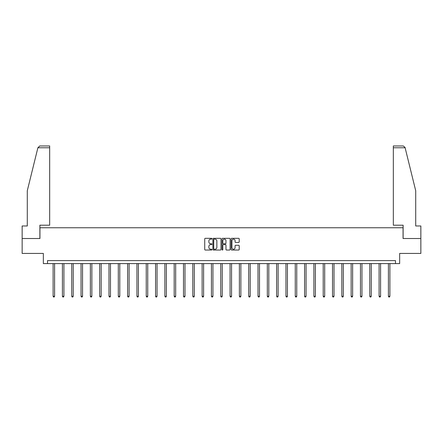<?xml version="1.0" encoding="UTF-8"?>
<svg xmlns="http://www.w3.org/2000/svg" width="443" height="443" viewBox="0 0 443 443"><rect width="100%" height="100%" fill="white"/><g stroke="black" fill="none" stroke-linecap="round" stroke-linejoin="round"><path stroke-width="0.66" d="M211.948 238.733A0.41 0.41 0 0 0 211.538 238.323L205.308 238.323A0.587 0.587 0 0 0 204.727 238.904L204.727 249.453A0.587 0.587 0 0 0 205.308 250.04L211.538 250.04A0.41 0.41 0 0 0 211.948 249.63A0.41 0.41 0 0 0 211.538 249.221L210.73 249.221A1.877 1.877 0 0 1 208.858 247.344L208.858 246.469A1.877 1.877 0 0 1 210.73 244.591L211.538 244.591A0.41 0.41 0 0 0 211.948 244.182A0.41 0.41 0 0 0 211.538 243.772L210.73 243.772A1.877 1.877 0 0 1 208.858 241.895L208.858 241.014A1.877 1.877 0 0 1 210.73 239.142L211.538 239.142A0.41 0.41 0 0 0 211.948 238.733M238.627 242.454A0.587 0.587 0 0 0 239.214 241.867L239.214 238.904A0.587 0.587 0 0 0 238.627 238.323L231.711 238.323A0.587 0.587 0 0 0 231.124 238.904L231.124 249.453A0.587 0.587 0 0 0 231.711 250.04L238.627 250.04A0.587 0.587 0 0 0 239.214 249.453L239.214 245.882A0.587 0.587 0 0 0 238.627 245.295L235.665 245.295A0.587 0.587 0 0 0 235.083 245.882L235.083 247.654A1.567 1.567 0 0 1 233.516 249.221A1.567 1.567 0 0 1 231.944 247.654L231.944 240.71A1.567 1.567 0 0 1 233.516 239.142A1.567 1.567 0 0 1 235.083 240.71L235.083 241.867A0.587 0.587 0 0 0 235.665 242.454L238.627 242.454M395.477 263.585L399.658 263.585L399.658 253.435L420.85 253.435L420.85 238.511L403.058 238.511L403.058 227.763L39.942 227.763L39.942 238.511L22.15 238.511L22.15 253.435L43.342 253.435L43.342 263.585L395.477 263.585L395.477 260.6L47.523 260.6L47.523 263.585M220.985 238.904A0.587 0.587 0 0 0 220.404 238.323L213.487 238.323A0.587 0.587 0 0 0 212.9 238.904L212.9 249.453A0.587 0.587 0 0 0 213.487 250.04L220.404 250.04A0.587 0.587 0 0 0 220.985 249.453L220.985 238.904M222.596 238.323L229.513 238.323A0.587 0.587 0 0 1 230.1 238.904L230.1 249.453A0.587 0.587 0 0 1 229.513 250.04L226.556 250.04A0.587 0.587 0 0 1 225.969 249.453L225.969 245.178A0.587 0.587 0 0 0 225.382 244.591L223.422 244.591A0.587 0.587 0 0 0 222.835 245.178L222.835 249.63A0.41 0.41 0 0 1 222.425 250.04A0.41 0.41 0 0 1 222.015 249.63L222.015 238.904A0.587 0.587 0 0 1 222.596 238.323M214.13 239.142A0.41 0.41 0 0 0 213.72 239.552L213.72 248.811A0.41 0.41 0 0 0 214.13 249.221L214.982 249.221A1.877 1.877 0 0 0 216.854 247.344L216.854 241.014A1.877 1.877 0 0 0 214.982 239.142L214.13 239.142M225.969 240.737A1.567 1.567 0 0 0 224.402 239.17A1.567 1.567 0 0 0 222.835 240.737L222.835 243.185A0.587 0.587 0 0 0 223.422 243.772L225.382 243.772A0.587 0.587 0 0 0 225.969 243.185L225.969 240.737M53.105 263.585L53.105 296.256L54.6 296.256L54.6 263.585M54.6 296.256L54.151 297.031L53.553 297.031L53.105 296.256M37.888 147.763L39.732 145.969L49.671 145.969L49.671 147.763L37.888 147.763L27.283 190.745L27.283 225.974L22.15 225.974L22.15 238.511M39.881 238.511L39.881 225.194L49.671 225.194L49.671 147.763M420.85 238.511L420.85 225.974L415.717 225.974L415.717 190.745L405.007 147.331L403.268 145.969L393.329 145.969L393.329 225.194L403.119 225.194L403.119 238.511M62.419 263.585L62.419 296.256L63.914 296.256L63.914 263.585M63.914 296.256L63.465 297.031L62.867 297.031L62.419 296.256M71.733 263.585L71.733 296.256L73.228 296.256L73.228 263.585M73.228 296.256L72.779 297.031L72.181 297.031L71.733 296.256M81.047 263.585L81.047 296.256L82.542 296.256L82.542 263.585M82.542 296.256L82.093 297.031L81.495 297.031L81.047 296.256M90.361 263.585L90.361 296.256L91.856 296.256L91.856 263.585M91.856 296.256L91.408 297.031L90.809 297.031L90.361 296.256M99.675 263.585L99.675 296.256L101.17 296.256L101.17 263.585M101.17 296.256L100.722 297.031L100.124 297.031L99.675 296.256M108.989 263.585L108.989 296.256L110.479 296.256L110.479 263.585M110.479 296.256L110.036 297.031L109.438 297.031L108.989 296.256M118.303 263.585L118.303 296.256L119.793 296.256L119.793 263.585M119.793 296.256L119.35 297.031L118.752 297.031L118.303 296.256M127.617 263.585L127.617 296.256L129.107 296.256L129.107 263.585M129.107 296.256L128.664 297.031L128.066 297.031L127.617 296.256M136.931 263.585L136.931 296.256L138.421 296.256L138.421 263.585M138.421 296.256L137.972 297.031L137.38 297.031L136.931 296.256M146.245 263.585L146.245 296.256L147.735 296.256L147.735 263.585M147.735 296.256L147.286 297.031L146.694 297.031L146.245 296.256M155.559 263.585L155.559 296.256L157.049 296.256L157.049 263.585M157.049 296.256L156.6 297.031L156.008 297.031L155.559 296.256M164.874 263.585L164.874 296.256L166.363 296.256L166.363 263.585M166.363 296.256L165.915 297.031L165.317 297.031L164.874 296.256M174.188 263.585L174.188 296.256L175.677 296.256L175.677 263.585M175.677 296.256L175.229 297.031L174.631 297.031L174.188 296.256M183.496 263.585L183.496 296.256L184.991 296.256L184.991 263.585M184.991 296.256L184.543 297.031L183.945 297.031L183.496 296.256M192.81 263.585L192.81 296.256L194.305 296.256L194.305 263.585M194.305 296.256L193.857 297.031L193.259 297.031L192.81 296.256M202.124 263.585L202.124 296.256L203.619 296.256L203.619 263.585M203.619 296.256L203.171 297.031L202.573 297.031L202.124 296.256M211.438 263.585L211.438 296.256L212.933 296.256L212.933 263.585M212.933 296.256L212.485 297.031L211.887 297.031L211.438 296.256M220.752 263.585L220.752 296.256L222.248 296.256L222.248 263.585M222.248 296.256L221.799 297.031L221.201 297.031L220.752 296.256M230.067 263.585L230.067 296.256L231.562 296.256L231.562 263.585M231.562 296.256L231.113 297.031L230.515 297.031L230.067 296.256M239.381 263.585L239.381 296.256L240.876 296.256L240.876 263.585M240.876 296.256L240.427 297.031L239.829 297.031L239.381 296.256M248.695 263.585L248.695 296.256L250.19 296.256L250.19 263.585M250.19 296.256L249.741 297.031L249.143 297.031L248.695 296.256M258.009 263.585L258.009 296.256L259.504 296.256L259.504 263.585M259.504 296.256L259.055 297.031L258.457 297.031L258.009 296.256M267.323 263.585L267.323 296.256L268.812 296.256L268.812 263.585M268.812 296.256L268.369 297.031L267.771 297.031L267.323 296.256M276.637 263.585L276.637 296.256L278.126 296.256L278.126 263.585M278.126 296.256L277.683 297.031L277.085 297.031L276.637 296.256M285.951 263.585L285.951 296.256L287.441 296.256L287.441 263.585M287.441 296.256L286.992 297.031L286.399 297.031L285.951 296.256M295.265 263.585L295.265 296.256L296.755 296.256L296.755 263.585M296.755 296.256L296.306 297.031L295.714 297.031L295.265 296.256M304.579 263.585L304.579 296.256L306.069 296.256L306.069 263.585M306.069 296.256L305.62 297.031L305.028 297.031L304.579 296.256M313.893 263.585L313.893 296.256L315.383 296.256L315.383 263.585M315.383 296.256L314.934 297.031L314.336 297.031L313.893 296.256M323.207 263.585L323.207 296.256L324.697 296.256L324.697 263.585M324.697 296.256L324.248 297.031L323.65 297.031L323.207 296.256M332.521 263.585L332.521 296.256L334.011 296.256L334.011 263.585M334.011 296.256L333.562 297.031L332.964 297.031L332.521 296.256M341.83 263.585L341.83 296.256L343.325 296.256L343.325 263.585M343.325 296.256L342.876 297.031L342.278 297.031L341.83 296.256M351.144 263.585L351.144 296.256L352.639 296.256L352.639 263.585M352.639 296.256L352.191 297.031L351.592 297.031L351.144 296.256M360.458 263.585L360.458 296.256L361.953 296.256L361.953 263.585M361.953 296.256L361.505 297.031L360.907 297.031L360.458 296.256M369.772 263.585L369.772 296.256L371.267 296.256L371.267 263.585M371.267 296.256L370.819 297.031L370.221 297.031L369.772 296.256M379.086 263.585L379.086 296.256L380.581 296.256L380.581 263.585M380.581 296.256L380.133 297.031L379.535 297.031L379.086 296.256M388.4 263.585L388.4 296.256L389.895 296.256L389.895 263.585M389.895 296.256L389.447 297.031L388.849 297.031L388.4 296.256M405.112 147.763L393.329 147.763"/></g></svg>
